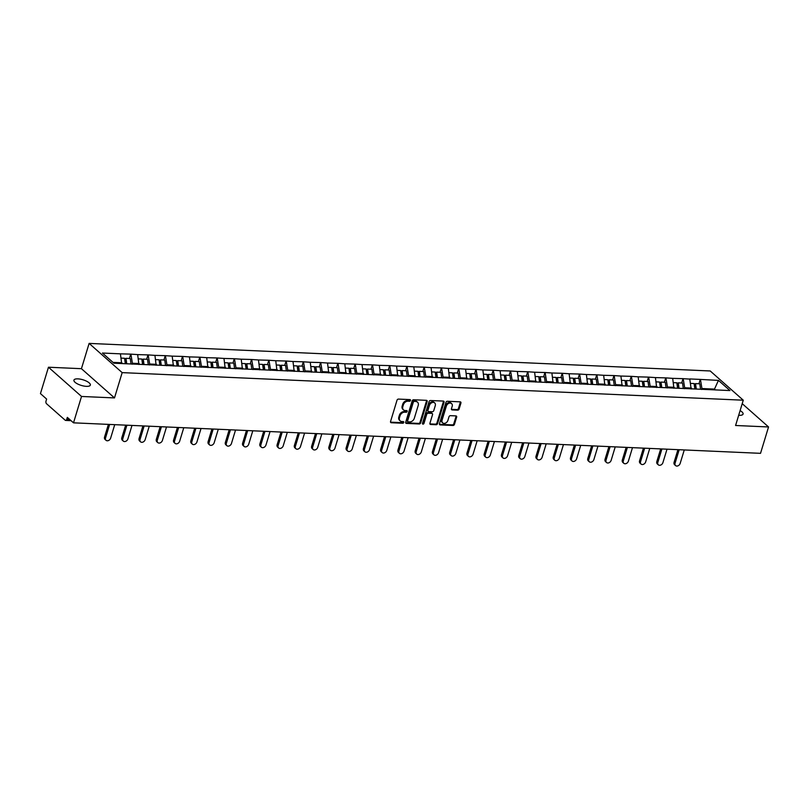 <?xml version="1.0" encoding="UTF-8"?>
<svg xmlns="http://www.w3.org/2000/svg" width="809" height="809" viewBox="0 0 809 809"><rect width="100%" height="100%" fill="white"/><g stroke="black" fill="none" stroke-linecap="round" stroke-linejoin="round"><path stroke-width="1.21" d="M410.507 400.465A0.92 0.688 131.5 0 0 410.001 399.606L398.463 399.09A1.315 0.991 131.5 0 0 397.017 400.233L390.555 421.509A1.315 0.991 131.5 0 0 391.283 422.743L402.821 423.249A0.92 0.688 131.5 0 0 403.317 421.6L401.83 421.529A4.207 3.165 131.5 0 1 400.192 420.902A4.207 3.165 131.5 0 1 399.504 417.596L400.04 415.816A4.207 3.165 131.5 0 1 404.662 412.196L406.158 412.256A0.92 0.688 131.5 0 0 406.664 410.598L405.167 410.537A4.207 3.165 131.5 0 1 403.529 409.91A4.207 3.165 131.5 0 1 402.842 406.603L403.378 404.824A4.207 3.165 131.5 0 1 408.009 401.193L409.496 401.264A0.92 0.688 131.5 0 0 410.507 400.465M403.529 409.91L402.872 409.324A4.207 3.165 131.5 0 1 402.184 406.017L402.72 404.237A4.207 3.165 131.5 0 1 407.342 400.607L408.838 400.677A0.92 0.688 131.5 0 0 409.89 399.606M390.525 422.146A1.315 0.991 131.5 0 0 390.616 422.156L402.154 422.672A0.92 0.688 131.5 0 0 403.206 421.59M400.192 420.902L399.525 420.316A4.207 3.165 131.5 0 1 398.837 417.009L399.383 415.239A4.207 3.165 131.5 0 1 404.004 411.609L405.501 411.67A0.92 0.688 131.5 0 0 406.553 410.598M740.104 410.608A8.575 2.933 -163.1 0 1 743.077 414.077A8.575 2.933 -163.1 0 1 739.102 415.32A8.575 2.933 -163.1 0 1 738.678 415.3M86.371 386.348A8.575 2.933 -163.1 0 1 77.704 384.002A8.575 2.933 -163.1 0 1 73.932 380.109A8.575 2.933 -163.1 0 1 77.907 378.865A8.575 2.933 -163.1 0 1 86.573 381.211A8.575 2.933 -163.1 0 1 90.345 385.094A8.575 2.933 -163.1 0 1 86.371 386.348M457.672 410.173A1.315 0.991 131.5 0 0 459.108 409.041L460.928 403.064A1.315 0.991 131.5 0 0 460.2 401.84L447.387 401.264A1.315 0.991 131.5 0 0 445.941 402.397L439.479 423.683A1.315 0.991 131.5 0 0 440.197 424.917L453.02 425.483A1.315 0.991 131.5 0 0 454.456 424.351L456.65 417.131A1.315 0.991 131.5 0 0 455.922 415.907L450.441 415.664A1.315 0.991 131.5 0 0 448.995 416.797L447.913 420.377A3.519 2.649 131.5 0 1 445.587 423.067A3.519 2.649 131.5 0 1 442.675 422.874A3.519 2.649 131.5 0 1 442.098 420.114L446.356 406.108A3.519 2.649 131.5 0 1 448.671 403.408A3.519 2.649 131.5 0 1 451.594 403.6A3.519 2.649 131.5 0 1 452.17 406.361L451.452 408.697A1.315 0.991 131.5 0 0 452.18 409.93L457.672 410.173L457.004 409.587A1.315 0.991 131.5 0 0 458.45 408.454L460.26 402.478A1.315 0.991 131.5 0 0 460.291 401.84M114.494 397.917L81.436 368.692L48.469 367.225L81.517 396.461L114.494 397.917L122.169 372.625L743.269 400.202L735.583 425.494L768.55 426.96L760.531 453.333L73.508 422.834L67.329 417.373L66.742 419.295L69.655 419.426M81.517 396.461L73.508 422.834M427.152 401.567A1.315 0.991 131.5 0 0 426.424 400.334L413.611 399.767A1.315 0.991 131.5 0 0 412.165 400.9L405.703 422.187A1.315 0.991 131.5 0 0 406.431 423.41L419.244 423.987A1.315 0.991 131.5 0 0 420.69 422.844L427.152 401.567L426.495 400.981A1.315 0.991 131.5 0 0 426.515 400.344M430.499 400.516L443.312 401.082A1.315 0.991 131.5 0 1 444.04 402.316L437.578 423.603A1.315 0.991 131.5 0 1 436.132 424.735L430.641 424.492A1.315 0.991 131.5 0 1 429.923 423.259L432.542 414.623A1.315 0.991 131.5 0 0 431.814 413.399L428.173 413.237A1.315 0.991 131.5 0 0 426.727 414.37L423.997 423.35A0.92 0.688 131.5 0 1 422.48 423.289L429.053 401.648A1.315 0.991 131.5 0 1 430.499 400.516M122.169 372.625L89.121 343.4L710.211 370.967L743.269 400.202M698.946 383.769L700.27 379.411L689.753 378.946L691.149 389.008M700.27 379.411L718.443 380.392L729.951 390.555L113.938 363.211L102.44 353.037L120.42 353.836L121.663 363.554M129.41 358.478L130.724 354.13L120.42 353.836M130.724 354.13L137.672 354.605L138.865 364.485M146.662 359.247L147.986 354.898L137.672 354.605M147.986 354.898L154.934 355.373L156.127 365.253M163.924 360.015L165.248 355.657L154.934 355.373M165.248 355.657L172.196 356.132L173.389 366.012M181.186 360.784L182.5 356.425L172.196 356.132M182.5 356.425L189.448 356.9L190.641 366.78M198.438 361.542L199.762 357.194L189.448 356.9M199.762 357.194L206.71 357.669L207.903 367.549M215.7 362.311L217.024 357.962L206.71 357.669M217.024 357.962L223.972 358.438L225.165 368.317M232.962 363.079L234.276 358.731L223.972 358.438M234.276 358.731L241.224 359.196L242.417 369.076M250.214 363.848L251.538 359.489L241.224 359.196M251.538 359.489L258.486 359.965L259.679 369.844M267.476 364.606L268.8 360.258L258.486 359.965M268.8 360.258L275.748 360.733L276.941 370.613M284.738 365.375L286.052 361.026L275.748 360.733M286.052 361.026L293 361.502L294.193 371.382M301.99 366.143L303.314 361.795L293 361.502M303.314 361.795L310.262 362.27L311.455 372.15M319.252 366.912L320.576 362.553L310.262 362.27M320.576 362.553L327.524 363.029L328.717 372.909M336.514 367.68L337.828 363.322L327.524 363.029M337.828 363.322L344.776 363.797L345.969 373.677M353.766 368.439L355.09 364.09L344.776 363.797M355.09 364.09L362.038 364.566L363.231 374.446M371.028 369.207L372.352 364.859L362.038 364.566M372.352 364.859L379.3 365.334L380.493 375.214M388.29 369.976L389.604 365.617L379.3 365.334M389.604 365.617L396.552 366.093L397.745 375.973M405.542 370.744L406.866 366.386L396.552 366.093M406.866 366.386L413.814 366.861L415.007 376.741M422.804 371.503L424.128 367.155L413.814 366.861M424.128 367.155L431.076 367.63L432.269 377.51M440.066 372.271L441.39 367.923L431.076 367.63M441.39 367.923L448.328 368.398L449.521 378.278M457.318 373.04L458.642 368.692L448.328 368.398M458.642 368.692L465.59 369.157L466.783 379.047M474.58 373.809L475.904 369.45L465.59 369.157M475.904 369.45L482.852 369.925L484.045 379.805M491.842 374.567L493.166 370.219L482.852 369.925M493.166 370.219L500.104 370.694L501.297 380.574M509.094 375.336L510.418 370.987L500.104 370.694M510.418 370.987L517.366 371.462L518.559 381.342M526.356 376.104L527.68 371.756L517.366 371.462M527.68 371.756L534.628 372.231L535.821 382.111M543.618 376.873L544.942 372.514L534.628 372.231M544.942 372.514L551.89 372.989L553.073 382.869M560.87 377.641L562.194 373.283L551.89 372.989M562.194 373.283L569.142 373.758L570.335 383.638M578.132 378.4L579.456 374.051L569.142 373.758M579.456 374.051L586.404 374.527L587.597 384.406M595.394 379.168L596.718 374.82L586.404 374.527M596.718 374.82L603.666 375.295L604.849 385.175M612.646 379.937L613.97 375.578L603.666 375.295M613.97 375.578L620.918 376.054L622.111 385.933M629.908 380.705L631.232 376.347L620.918 376.054M631.232 376.347L638.18 376.822L639.373 386.702M647.17 381.464L648.494 377.115L638.18 376.822M648.494 377.115L655.442 377.591L656.625 387.471M664.422 382.232L665.746 377.884L655.442 377.591M665.746 377.884L672.694 378.359L673.887 388.239M681.684 383.001L683.008 378.652L672.694 378.359M683.008 378.652L689.956 379.118M691.432 388.067L684.677 387.764L684.394 388.704M683.211 378.824L684.677 387.764M674.17 387.299L667.425 387.005L667.142 387.936M665.949 378.056L667.425 387.005M656.908 386.54L650.163 386.237L649.88 387.167M648.687 377.287L650.163 386.237M639.656 385.772L632.901 385.468L632.618 386.409M631.435 376.529L632.901 385.468M622.394 385.003L615.649 384.7L615.366 385.64M614.173 375.76L615.649 384.7M605.132 384.235L598.387 383.941L598.104 384.872M596.911 374.992L598.387 383.941M587.88 383.466L581.125 383.173L580.842 384.103M579.649 374.223L581.125 383.173M570.618 382.708L563.873 382.404L563.59 383.335M562.397 373.455L563.873 382.404M553.356 381.939L546.611 381.636L546.328 382.576M545.135 372.696L546.611 381.636M536.104 381.17L529.349 380.877L529.066 381.808M527.872 371.928L529.349 380.877M518.842 380.402L512.097 380.109L511.814 381.039M510.621 371.159L512.097 380.109M501.58 379.643L494.835 379.34L494.552 380.27M493.359 370.391L494.835 379.34M484.328 378.875L477.573 378.572L477.29 379.512M476.096 369.632L477.573 378.572M467.066 378.106L460.321 377.803L460.038 378.743M458.845 368.864L460.321 377.803M449.804 377.338L443.059 377.045L442.776 377.975M441.583 368.095L443.059 377.045M432.552 376.579L425.797 376.276L425.514 377.206M424.321 367.326L425.797 376.276M415.29 375.811L408.545 375.507L408.262 376.448M407.069 366.568L408.545 375.507M398.028 375.042L391.283 374.739L391 375.679M389.807 365.799L391.283 374.739M380.776 374.274L374.021 373.98L373.738 374.911M372.544 365.031L374.021 373.98M363.514 373.505L356.769 373.212L356.486 374.142M355.293 364.262L356.769 373.212M346.252 372.747L339.507 372.443L339.224 373.374M338.031 363.494L339.507 372.443M329 371.978L322.245 371.675L321.962 372.615M320.768 362.735L322.245 371.675M311.738 371.21L304.993 370.916L304.71 371.847M303.517 361.967L304.993 370.916M294.476 370.441L287.731 370.148L287.448 371.078M286.255 361.198L287.731 370.148M277.224 369.683L270.469 369.379L270.186 370.31M268.993 360.43L270.469 369.379M259.962 368.914L253.217 368.611L252.934 369.551M251.741 359.671L253.217 368.611M242.7 368.146L235.955 367.842L235.672 368.783M234.479 358.903L235.955 367.842M225.448 367.377L218.693 367.084L218.41 368.014M217.216 358.134L218.693 367.084M208.186 366.619L201.441 366.315L201.158 367.246M199.965 357.366L201.441 366.315M190.924 365.85L184.179 365.547L183.896 366.487M182.703 356.607L184.179 365.547M173.672 365.081L166.917 364.778L166.634 365.719M165.44 355.839L166.917 364.778M156.41 364.313L149.665 364.02L149.382 364.95M148.189 355.07L149.665 364.02M139.148 363.544L132.403 363.251L132.12 364.181M130.927 354.302L132.403 363.251M48.469 367.225L40.45 393.609L46.629 399.07L46.042 401.001A2.012 1.133 -87.5 0 0 46.487 403.681L65.195 420.225A2.012 1.133 -87.5 0 0 65.66 420.427A2.012 1.133 -87.5 0 0 66.742 419.295M121.896 362.786L113.017 362.392M768.55 426.96L742.217 403.671M81.436 368.692L89.121 343.4M715.318 389.908L714.387 389.089L701.939 388.532L701.656 389.473M714.155 389.857L718.443 380.392M700.463 379.593L701.939 388.532M405.673 422.824A1.315 0.991 131.5 0 0 405.764 422.824L418.577 423.4A1.315 0.991 131.5 0 0 420.023 422.268L426.495 400.981M414.309 401.476A0.92 0.688 131.5 0 0 413.288 402.265L407.615 420.953A0.92 0.688 131.5 0 0 408.13 421.813L409.698 421.883A4.207 3.165 131.5 0 0 414.329 418.253L418.202 405.481A4.207 3.165 131.5 0 0 417.515 402.174A4.207 3.165 131.5 0 0 415.877 401.547L413.642 400.89A0.92 0.688 131.5 0 0 412.63 401.689L413.288 402.265M407.766 421.671L407.109 421.084A0.92 0.688 131.5 0 1 406.957 420.367L412.63 401.689M417.515 402.174L416.857 401.588A4.207 3.165 131.5 0 0 415.219 400.961L415.877 401.547M413.642 400.89L415.219 400.961M429.892 423.896A1.315 0.991 131.5 0 0 429.983 423.906L435.464 424.149A1.315 0.991 131.5 0 0 436.911 423.016L443.383 401.729A1.315 0.991 131.5 0 0 443.403 401.092M432.33 413.591L431.662 413.005A1.315 0.991 131.5 0 0 431.157 412.812L427.516 412.651A1.315 0.991 131.5 0 0 426.07 413.783L423.34 422.773L423.997 423.35M422.44 423.562A0.92 0.688 131.5 0 0 423.34 422.773M435.262 405.673A3.519 2.649 131.5 0 0 434.686 402.902A3.519 2.649 131.5 0 0 431.773 402.72A3.519 2.649 131.5 0 0 429.448 405.41L427.951 410.345A1.315 0.991 131.5 0 0 428.679 411.579L432.319 411.741A1.315 0.991 131.5 0 0 433.766 410.608L435.262 405.673M434.686 402.902L434.029 402.326A3.519 2.649 131.5 0 0 431.106 402.134A3.519 2.649 131.5 0 0 428.79 404.824L429.448 405.41M428.163 411.387L427.506 410.8A1.315 0.991 131.5 0 1 427.294 409.769L428.79 404.824M451.432 409.334A1.315 0.991 131.5 0 0 451.523 409.344L457.004 409.587M451.594 403.6L450.926 403.013A3.519 2.649 131.5 0 0 448.014 402.831A3.519 2.649 131.5 0 0 445.698 405.521L446.356 406.108M442.675 422.874L442.017 422.298A3.519 2.649 131.5 0 1 441.441 419.527L445.698 405.521M439.449 424.321A1.315 0.991 131.5 0 0 439.54 424.331L452.352 424.897A1.315 0.991 131.5 0 0 453.798 423.764L455.993 416.554A1.315 0.991 131.5 0 0 456.013 415.917M104.563 437.022L105.554 437.891A3.084 2.316 131.5 0 0 106.05 440.318L105.059 439.439A3.084 2.316 -48.5 0 1 104.563 437.022L108.396 424.381M106.05 440.318A3.084 2.316 131.5 0 0 108.608 440.48A3.084 2.316 131.5 0 0 110.641 438.124L114.726 424.664M125.324 363.716L124.546 358.266L121.117 358.114M131.018 363.969L130.249 358.518L125.982 358.326L126.76 363.777M125.567 363.726L124.889 358.913L125.982 358.326M105.554 437.891L109.64 424.442M121.815 437.78L122.806 438.66A3.084 2.316 131.5 0 0 123.312 441.087L122.321 440.207A3.084 2.316 -48.5 0 1 121.815 437.78L125.658 425.15M123.312 441.087A3.084 2.316 131.5 0 0 125.87 441.249A3.084 2.316 131.5 0 0 127.903 438.882L131.988 425.433M142.586 364.485L141.808 359.034L138.379 358.883M148.28 364.738L147.501 359.287L143.244 359.095L144.022 364.546M142.829 364.495L142.141 359.681L143.244 359.095M122.806 438.66L126.902 425.21M139.077 438.549L140.068 439.429A3.084 2.316 131.5 0 0 140.574 441.845L139.583 440.976A3.084 2.316 -48.5 0 1 139.077 438.549L142.92 425.918M140.574 441.845A3.084 2.316 131.5 0 0 143.122 442.007A3.084 2.316 131.5 0 0 145.155 439.651L149.25 426.201M159.838 365.243L159.07 359.793L155.641 359.641M165.542 365.506L164.763 360.056L160.506 359.863L161.284 365.314M160.091 365.263L159.403 360.45L160.506 359.863M140.068 439.429L144.154 425.969M156.339 439.317L157.33 440.197A3.084 2.316 131.5 0 0 157.826 442.614L156.835 441.734A3.084 2.316 -48.5 0 1 156.339 439.317L160.172 426.687M157.826 442.614A3.084 2.316 131.5 0 0 160.384 442.776A3.084 2.316 131.5 0 0 162.417 440.42L166.502 426.96M177.1 366.012L176.322 360.561L172.893 360.409M182.794 366.265L182.025 360.814L177.758 360.632L178.536 366.083M177.343 366.022L176.665 361.219L177.758 360.632M157.33 440.197L161.416 426.737M173.591 440.086L174.582 440.956A3.084 2.316 131.5 0 0 175.088 443.383L174.097 442.503A3.084 2.316 -48.5 0 1 173.591 440.086L177.434 427.445M175.088 443.383A3.084 2.316 131.5 0 0 177.646 443.544A3.084 2.316 131.5 0 0 179.679 441.188L183.764 427.728M194.362 366.78L193.584 361.33L190.155 361.178M200.056 367.033L199.277 361.583L195.02 361.39L195.798 366.841M194.605 366.79L193.917 361.987L195.02 361.39M174.582 440.956L178.678 427.506M190.853 440.854L191.844 441.724A3.084 2.316 131.5 0 0 192.35 444.151L191.359 443.271A3.084 2.316 -48.5 0 1 190.853 440.854L194.696 428.214M192.35 444.151A3.084 2.316 131.5 0 0 194.898 444.313A3.084 2.316 131.5 0 0 196.931 441.957L201.026 428.497M211.614 367.549L210.846 362.098L207.417 361.947M217.318 367.802L216.539 362.351L212.282 362.159L213.06 367.61M211.867 367.559L211.179 362.745L212.282 362.159M191.844 441.724L195.93 428.274M208.115 441.613L209.106 442.493A3.084 2.316 131.5 0 0 209.602 444.91L208.611 444.04A3.084 2.316 -48.5 0 1 208.115 441.613L211.948 428.982M209.602 444.91A3.084 2.316 131.5 0 0 212.16 445.071A3.084 2.316 131.5 0 0 214.193 442.715L218.278 429.266M228.876 368.317L228.098 362.867L224.68 362.715M234.57 368.57L233.801 363.12L229.534 362.928L230.312 368.378M229.119 368.328L228.441 363.514L229.534 362.928M209.106 442.493L213.192 429.033M225.367 442.381L226.358 443.261A3.084 2.316 131.5 0 0 226.864 445.678L225.873 444.808A3.084 2.316 -48.5 0 1 225.367 442.381L229.21 429.751M226.864 445.678A3.084 2.316 131.5 0 0 229.422 445.84A3.084 2.316 131.5 0 0 231.455 443.484L235.54 430.034M246.138 369.076L245.36 363.625L241.931 363.474M251.832 369.329L251.053 363.878L246.796 363.696L247.574 369.147M246.381 369.086L245.693 364.283L246.796 363.696M226.358 443.261L230.454 429.801M242.629 443.15L243.62 444.03A3.084 2.316 131.5 0 0 244.126 446.447L243.135 445.567A3.084 2.316 -48.5 0 1 242.629 443.15L246.472 430.519M244.126 446.447A3.084 2.316 131.5 0 0 246.674 446.608A3.084 2.316 131.5 0 0 248.707 444.252L252.802 430.793M263.39 369.844L262.622 364.394L259.193 364.242M269.094 370.097L268.315 364.647L264.058 364.454L264.836 369.905M263.643 369.855L262.955 365.051L264.058 364.454M243.62 444.03L247.706 430.57M259.891 443.919L260.882 444.788A3.084 2.316 131.5 0 0 261.378 447.215L260.387 446.335A3.084 2.316 -48.5 0 1 259.891 443.919L263.724 431.278M261.378 447.215A3.084 2.316 131.5 0 0 263.936 447.377A3.084 2.316 131.5 0 0 265.969 445.021L270.054 431.561M280.652 370.613L279.874 365.162L276.456 365.011M286.346 370.866L285.577 365.415L281.32 365.223L282.088 370.674M280.895 370.623L280.217 365.81L281.32 365.223M260.882 444.788L264.968 431.339M277.143 444.677L278.134 445.557A3.084 2.316 131.5 0 0 278.64 447.984L277.649 447.104A3.084 2.316 -48.5 0 1 277.143 444.677L280.986 432.046M278.64 447.984A3.084 2.316 131.5 0 0 281.198 448.146A3.084 2.316 131.5 0 0 283.231 445.779L287.316 432.33M297.914 371.382L297.136 365.931L293.707 365.779M303.608 371.634L302.829 366.184L298.572 365.992L299.35 371.442M298.157 371.392L297.469 366.578L298.572 365.992M278.134 445.557L282.23 432.097M294.405 445.446L295.396 446.325A3.084 2.316 131.5 0 0 295.902 448.742L294.911 447.873A3.084 2.316 -48.5 0 1 294.405 445.446L298.248 432.815M295.902 448.742A3.084 2.316 131.5 0 0 298.45 448.904A3.084 2.316 131.5 0 0 300.483 446.548L304.578 433.098M315.166 372.14L314.398 366.689L310.969 366.538M320.87 372.393L320.091 366.942L315.834 366.76L316.612 372.211M315.419 372.15L314.731 367.347L315.834 366.76M295.396 446.325L299.482 432.866M311.667 446.214L312.658 447.094A3.084 2.316 131.5 0 0 313.164 449.511L312.163 448.631A3.084 2.316 -48.5 0 1 311.667 446.214L315.5 433.584M313.164 449.511A3.084 2.316 131.5 0 0 315.712 449.673A3.084 2.316 131.5 0 0 317.745 447.316L321.83 433.857M332.428 372.909L331.65 367.458L328.232 367.306M338.122 373.161L337.353 367.711L333.096 367.519L333.864 372.969M332.671 372.919L331.993 368.115L333.096 367.519M312.658 447.094L316.744 433.634M328.919 446.983L329.91 447.852A3.084 2.316 131.5 0 0 330.416 450.279L329.425 449.399A3.084 2.316 -48.5 0 1 328.919 446.983L332.762 434.342M330.416 450.279A3.084 2.316 131.5 0 0 332.974 450.441A3.084 2.316 131.5 0 0 335.007 448.085L339.092 434.625M349.69 373.677L348.912 368.226L345.483 368.075M355.384 373.93L354.605 368.479L350.348 368.287L351.126 373.738M349.933 373.687L349.245 368.874L350.348 368.287M329.91 447.852L334.006 434.403M346.181 447.741L347.172 448.621A3.084 2.316 131.5 0 0 347.678 451.048L346.687 450.168A3.084 2.316 -48.5 0 1 346.181 447.741L350.024 435.111M347.678 451.048A3.084 2.316 131.5 0 0 350.226 451.21A3.084 2.316 131.5 0 0 352.259 448.843L356.354 435.394M366.942 374.446L366.174 368.995L362.745 368.843M372.646 374.698L371.867 369.248L367.61 369.056L368.388 374.506M367.195 374.456L366.507 369.642L367.61 369.056M347.172 448.621L351.258 435.171M363.443 448.51L364.434 449.389A3.084 2.316 131.5 0 0 364.94 451.806L363.939 450.937A3.084 2.316 -48.5 0 1 363.443 448.51L367.276 435.879M364.94 451.806A3.084 2.316 131.5 0 0 367.488 451.968A3.084 2.316 131.5 0 0 369.521 449.612L373.606 436.162M384.204 375.204L383.426 369.753L380.008 369.602M389.898 375.467L389.129 370.016L384.872 369.824L385.64 375.275M384.447 375.224L383.769 370.411L384.872 369.824M364.434 449.389L368.52 435.93M380.695 449.278L381.686 450.158A3.084 2.316 131.5 0 0 382.192 452.575L381.201 451.695A3.084 2.316 -48.5 0 1 380.695 449.278L384.538 436.648M382.192 452.575A3.084 2.316 131.5 0 0 384.75 452.737A3.084 2.316 131.5 0 0 386.783 450.38L390.868 436.921M401.466 375.973L400.688 370.522L397.259 370.37M407.16 376.225L406.381 370.775L402.124 370.593L402.902 376.043M401.709 375.983L401.021 371.179L402.124 370.593M381.686 450.158L385.782 436.698M397.957 450.047L398.948 450.916A3.084 2.316 131.5 0 0 399.454 453.343L398.463 452.464A3.084 2.316 -48.5 0 1 397.957 450.047L401.8 437.406M399.454 453.343A3.084 2.316 131.5 0 0 402.002 453.505A3.084 2.316 131.5 0 0 404.035 451.149L408.13 437.689M418.718 376.741L417.95 371.291L414.521 371.139M424.422 376.994L423.643 371.543L419.386 371.351L420.164 376.802M418.971 376.751L418.283 371.948L419.386 371.351M398.948 450.916L403.034 437.467M415.219 450.815L416.21 451.685A3.084 2.316 131.5 0 0 416.716 454.112L415.715 453.232A3.084 2.316 -48.5 0 1 415.219 450.815L419.052 438.175M416.716 454.112A3.084 2.316 131.5 0 0 419.264 454.274A3.084 2.316 131.5 0 0 421.297 451.918L425.382 438.458M435.98 377.51L435.202 372.059L431.784 371.907M441.674 377.763L440.905 372.312L436.648 372.12L437.416 377.57M436.223 377.52L435.545 372.706L436.648 372.12M416.21 451.685L420.296 438.235M432.471 451.574L433.462 452.453A3.084 2.316 131.5 0 0 433.968 454.87L432.977 454.001A3.084 2.316 -48.5 0 1 432.471 451.574L436.314 438.943M433.968 454.87A3.084 2.316 131.5 0 0 436.526 455.032A3.084 2.316 131.5 0 0 438.559 452.676L442.644 439.226M453.242 378.278L452.464 372.828L449.035 372.676M458.936 378.531L458.157 373.08L453.9 372.888L454.678 378.339M453.485 378.288L452.797 373.475L453.9 372.888M433.462 452.453L437.558 438.994M449.733 452.342L450.724 453.222A3.084 2.316 131.5 0 0 451.23 455.639L450.239 454.769A3.084 2.316 -48.5 0 1 449.733 452.342L453.576 439.712M451.23 455.639A3.084 2.316 131.5 0 0 453.788 455.801A3.084 2.316 131.5 0 0 455.811 453.444L459.906 439.995M470.494 379.037L469.726 373.586L466.297 373.434M476.198 379.29L475.419 373.839L471.162 373.657L471.94 379.108M470.747 379.047L470.059 374.243L471.162 373.657M450.724 453.222L454.81 439.762M466.995 453.111L467.986 453.991A3.084 2.316 131.5 0 0 468.492 456.407L467.491 455.528A3.084 2.316 -48.5 0 1 466.995 453.111L470.828 440.48M468.492 456.407A3.084 2.316 131.5 0 0 471.04 456.569A3.084 2.316 131.5 0 0 473.073 454.213L477.158 440.753M487.756 379.805L486.978 374.355L483.56 374.203M493.45 380.058L492.681 374.607L488.424 374.415L489.192 379.866M487.999 379.815L487.321 375.012L488.424 374.415M467.986 453.991L472.072 440.531M484.247 453.879L485.238 454.749A3.084 2.316 131.5 0 0 485.744 457.176L484.753 456.296A3.084 2.316 -48.5 0 1 484.247 453.879L488.09 441.239M485.744 457.176A3.084 2.316 131.5 0 0 488.302 457.338A3.084 2.316 131.5 0 0 490.335 454.982L494.42 441.522M505.018 380.574L504.24 375.123L500.811 374.971M510.712 380.827L509.933 375.376L505.676 375.184L506.454 380.634M505.261 380.584L504.573 375.77L505.676 375.184M485.238 454.749L489.334 441.299M501.509 454.638L502.5 455.518A3.084 2.316 131.5 0 0 503.006 457.945L502.015 457.065A3.084 2.316 -48.5 0 1 501.509 454.638L505.352 442.007M503.006 457.945A3.084 2.316 131.5 0 0 505.564 458.106A3.084 2.316 131.5 0 0 507.587 455.74L511.682 442.29M522.27 381.342L521.502 375.892L518.073 375.74M527.974 381.595L527.195 376.145L522.938 375.952L523.716 381.403M522.523 381.352L521.835 376.539L522.938 375.952M502.5 455.518L506.586 442.058M518.771 455.406L519.762 456.286A3.084 2.316 131.5 0 0 520.268 458.703L519.277 457.833A3.084 2.316 -48.5 0 1 518.771 455.406L522.604 442.776M520.268 458.703A3.084 2.316 131.5 0 0 522.816 458.865A3.084 2.316 131.5 0 0 524.849 456.509L528.934 443.059M539.532 382.101L538.754 376.65L535.336 376.498M545.226 382.354L544.457 376.903L540.2 376.721L540.968 382.172M539.775 382.121L539.097 377.307L540.2 376.721M519.762 456.286L523.848 442.826M536.023 456.175L537.014 457.055A3.084 2.316 131.5 0 0 537.52 459.472L536.529 458.592A3.084 2.316 -48.5 0 1 536.023 456.175L539.866 443.544M537.52 459.472A3.084 2.316 131.5 0 0 540.078 459.633A3.084 2.316 131.5 0 0 542.111 457.277L546.196 443.817M556.794 382.869L556.016 377.419L552.587 377.267M562.488 383.122L561.709 377.672L557.452 377.49L558.23 382.94M557.037 382.879L556.349 378.076L557.452 377.49M537.014 457.055L541.11 443.595M553.285 456.943L554.276 457.813A3.084 2.316 131.5 0 0 554.782 460.24L553.791 459.36A3.084 2.316 -48.5 0 1 553.285 456.943L557.128 444.303M554.782 460.24A3.084 2.316 131.5 0 0 557.34 460.402A3.084 2.316 131.5 0 0 559.363 458.046L563.458 444.586M574.046 383.638L573.278 378.187L569.849 378.036M579.75 383.891L578.971 378.44L574.714 378.248L575.492 383.699M574.299 383.648L573.611 378.834L574.714 378.248M554.276 457.813L558.362 444.363M570.547 457.702L571.538 458.582A3.084 2.316 131.5 0 0 572.044 461.009L571.053 460.129A3.084 2.316 -48.5 0 1 570.547 457.702L574.38 445.071M572.044 461.009A3.084 2.316 131.5 0 0 574.592 461.17A3.084 2.316 131.5 0 0 576.625 458.814L580.71 445.354M591.308 384.406L590.53 378.956L587.112 378.804M597.012 384.659L596.233 379.209L591.976 379.017L592.744 384.467M591.561 384.417L590.873 379.603L591.976 379.017M571.538 458.582L575.624 445.132M587.799 458.47L588.79 459.35A3.084 2.316 131.5 0 0 589.296 461.767L588.305 460.897A3.084 2.316 -48.5 0 1 587.799 458.47L591.642 445.84M589.296 461.767A3.084 2.316 131.5 0 0 591.854 461.929A3.084 2.316 131.5 0 0 593.887 459.573L597.972 446.123M608.57 385.165L607.792 379.714L604.363 379.563M614.264 385.428L613.485 379.977L609.228 379.785L610.006 385.236M608.813 385.185L608.125 380.372L609.228 379.785M588.79 459.35L592.886 445.89M605.061 459.239L606.052 460.119A3.084 2.316 131.5 0 0 606.558 462.536L605.567 461.656A3.084 2.316 -48.5 0 1 605.061 459.239L608.904 446.608M606.558 462.536A3.084 2.316 131.5 0 0 609.116 462.697A3.084 2.316 131.5 0 0 611.139 460.341L615.234 446.881M625.822 385.933L625.054 380.483L621.625 380.331M631.526 386.186L630.747 380.736L626.49 380.554L627.268 386.004M626.075 385.944L625.387 381.14L626.49 380.554M606.052 460.119L610.138 446.659M622.323 460.008L623.314 460.877A3.084 2.316 131.5 0 0 623.82 463.304L622.829 462.424A3.084 2.316 -48.5 0 1 622.323 460.008L626.156 447.367M623.82 463.304A3.084 2.316 131.5 0 0 626.368 463.466A3.084 2.316 131.5 0 0 628.401 461.11L632.486 447.65M643.084 386.702L642.306 381.251L638.888 381.1M648.788 386.955L648.009 381.504L643.752 381.312L644.52 386.763M643.337 386.712L642.649 381.909L643.752 381.312M623.314 460.877L627.4 447.428M639.575 460.776L640.566 461.646A3.084 2.316 131.5 0 0 641.072 464.073L640.081 463.193A3.084 2.316 -48.5 0 1 639.575 460.776L643.418 448.135M641.072 464.073A3.084 2.316 131.5 0 0 643.63 464.235A3.084 2.316 131.5 0 0 645.663 461.878L649.748 448.419M660.346 387.471L659.568 382.02L656.139 381.868M666.04 387.723L665.261 382.273L661.004 382.081L661.782 387.531M660.589 387.481L659.911 382.667L661.004 382.081M640.566 461.646L644.662 448.196M656.837 461.534L657.828 462.414A3.084 2.316 131.5 0 0 658.334 464.831L657.343 463.962A3.084 2.316 -48.5 0 1 656.837 461.534L660.68 448.904M658.334 464.831A3.084 2.316 131.5 0 0 660.892 464.993A3.084 2.316 131.5 0 0 662.915 462.637L667.01 449.187M677.598 388.239L676.83 382.788L673.401 382.637M683.302 388.492L682.523 383.041L678.266 382.849L679.044 388.3M677.851 388.249L677.163 383.436L678.266 382.849M657.828 462.414L661.914 448.955M674.099 462.303L675.09 463.183A3.084 2.316 131.5 0 0 675.596 465.6L674.605 464.73A3.084 2.316 -48.5 0 1 674.099 462.303L677.932 449.673M675.596 465.6A3.084 2.316 131.5 0 0 678.144 465.762A3.084 2.316 131.5 0 0 680.177 463.405L684.262 449.956M694.86 388.998L694.082 383.547L690.664 383.395M700.564 389.25L699.785 383.8L695.528 383.618L696.296 389.068M695.113 389.008L694.425 384.204L695.528 383.618M675.09 463.183L679.176 449.723M407.342 400.607L408.009 401.193M402.72 404.237L403.378 404.824M402.184 406.017L402.842 406.603M405.501 411.67L406.158 412.256M404.004 411.609L404.662 412.196M399.383 415.239L400.04 415.816M398.837 417.009L399.504 417.596M402.154 422.672L402.821 423.249M390.616 422.156L391.283 422.743M408.838 400.677L409.496 401.264M420.023 422.268L420.69 422.844M418.577 423.4L419.244 423.987M405.764 422.824L406.431 423.41M406.957 420.367L407.615 420.953M443.383 401.729L444.04 402.316M436.911 423.016L437.578 423.603M435.464 424.149L436.132 424.735M429.983 423.906L430.641 424.492M431.157 412.812L431.814 413.399M427.516 412.651L428.173 413.237M426.07 413.783L426.727 414.37M427.294 409.769L427.951 410.345M451.523 409.344L452.18 409.93M441.441 419.527L442.098 420.114M455.993 416.554L456.65 417.131M453.798 423.764L454.456 424.351M452.352 424.897L453.02 425.483M439.54 424.331L440.197 424.917M460.26 402.478L460.928 403.064M458.45 408.454L459.108 409.041M65.66 420.427L71.05 420.67"/></g></svg>
